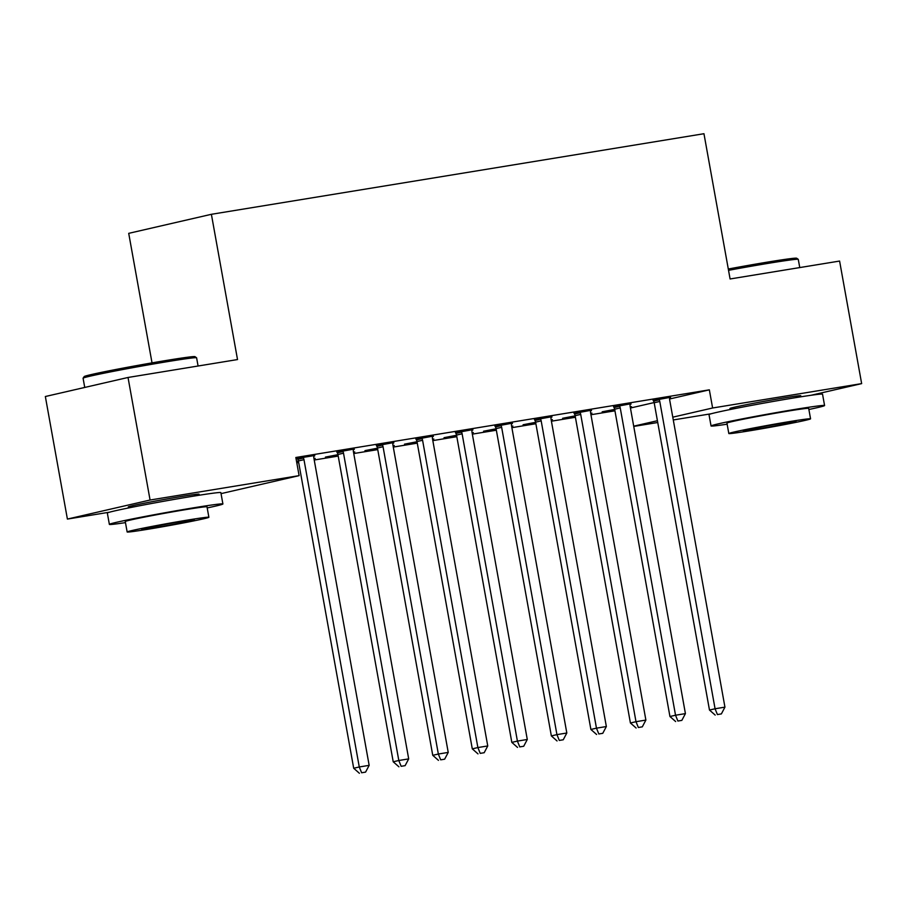 <?xml version="1.0" encoding="UTF-8"?>
<svg xmlns="http://www.w3.org/2000/svg" width="907" height="907" viewBox="0 0 907 907"><rect width="100%" height="100%" fill="white"/><g stroke="black" fill="none" stroke-linecap="round" stroke-linejoin="round"><path stroke-width="1.36" d="M132.898 506.594A35.985 0.998 -10.2 0 1 128.272 506.934A35.985 0.998 -10.2 0 1 181.117 496.548A35.985 0.998 -10.2 0 1 199.109 494.19A35.985 0.998 -10.2 0 1 194.654 495.483M734.568 408.161A35.985 0.998 -10.2 0 1 729.942 408.501A35.985 0.998 -10.2 0 1 782.798 398.116A35.985 0.998 -10.2 0 1 800.779 395.758A35.985 0.998 -10.2 0 1 796.335 397.051M296.804 462.853L298.686 462.547M314.219 460.008L338.22 456.085M353.753 453.534L377.754 449.611M393.287 447.072L417.277 443.149M432.82 440.609L456.811 436.675M472.343 434.136L496.344 430.213M511.877 427.673L535.878 423.739M551.411 421.199L575.412 417.277M590.945 414.737L614.946 410.814M109.6 512.172L67.401 519.076L150.074 500.029L299.106 475.642L221.036 493.635M150.074 500.029L128.023 377.471L45.35 396.518L67.401 519.076M152.025 362.879L128.715 233.348L211.388 214.301L703.957 133.714L730.09 278.971L839.599 261.057L861.65 383.616L811.005 395.282M711.281 413.739L673.277 419.952M657.745 422.503L633.744 426.426M313.981 458.67L315.205 458.386L313.969 458.591M298.494 461.493L296.623 461.799M298.426 461.13L296.555 461.436M354.24 449.01L336.985 452.208M354.308 449.373L353.435 449.521M393.048 445.734L394.273 445.45L393.026 445.654M377.561 448.557L364.965 450.62L377.493 448.194M433.308 436.074L416.052 439.271M433.376 436.437L432.492 436.584M472.105 432.798L473.329 432.514L472.094 432.718M456.629 435.621L444.033 437.684L456.561 435.258M512.376 423.15L495.12 426.347M512.432 423.512L511.559 423.648M551.173 419.862L552.397 419.59L551.161 419.782M535.686 422.696L523.09 424.748L535.618 422.333M591.432 410.213L574.176 413.411M591.5 410.576L590.627 410.712M630.24 406.937L631.465 406.653L630.218 406.858M614.753 409.76L602.157 411.812L614.685 409.397M670.5 397.277L653.244 400.475M670.568 397.64L669.683 397.776M630.433 408.025L654.151 402.561M669.57 399.001L709.342 389.84L295.841 457.491L299.106 475.642M630.966 403.74L613.71 406.937M631.034 404.103L630.161 404.25M590.706 413.399L591.931 413.116L590.684 413.32M575.219 416.222L562.623 418.286L575.151 415.86M551.898 416.676L534.642 419.873M551.966 417.039L551.093 417.186M511.639 426.335L512.863 426.052L511.627 426.256M496.152 429.158L483.556 431.222L496.095 428.796M472.842 429.612L455.586 432.809M472.898 429.975L472.025 430.122M432.571 439.271L433.807 438.988L432.56 439.192M417.095 442.094L404.499 444.158L417.027 441.732M393.774 442.548L376.518 445.745M393.842 442.911L392.969 443.058M353.515 452.208L354.739 451.924L353.492 452.128M338.028 455.031L325.432 457.094L337.96 454.668M314.706 455.484L296.033 458.579M314.774 455.847L313.901 455.983M297.451 458.681L296.101 458.897M709.342 389.84L712.619 407.991L861.65 383.616M128.023 377.471L237.521 359.557L211.388 214.301M633.698 426.177L657.416 420.712M672.779 417.175L712.619 407.991M659.774 401.461L654.185 402.742L709.478 710.045L715.067 708.764L659.774 401.461A4.614 4.002 77 0 0 659.185 399.817L658.833 399.182M717.414 714.557L721.371 713.911L717.414 714.557L715.067 708.764L724.942 707.143L669.661 399.84A4.614 4.002 77 0 1 669.638 398.105L669.751 397.402M654.185 402.742A4.614 4.002 77 0 0 653.596 401.098L653.051 400.134M709.478 710.045L715.181 715.079M721.371 713.911L724.942 707.143M620.241 407.923L614.651 409.216L669.944 716.519L675.534 715.226L620.241 407.923A4.614 4.002 77 0 0 619.651 406.279L619.3 405.656M677.88 721.031L681.837 720.385L677.88 721.031L675.534 715.226L685.42 713.616L630.127 406.313A4.614 4.002 77 0 1 630.104 404.567L630.218 403.864M614.651 409.216A4.614 4.002 77 0 0 614.062 407.572L613.517 406.597M669.944 716.519L675.647 721.541M681.837 720.385L685.42 713.616M580.707 414.397L575.117 415.678L630.41 722.981L636 721.7L580.707 414.397A4.614 4.002 77 0 0 580.117 412.742L579.766 412.118M638.347 727.493L642.303 726.847L638.347 727.493L636 721.7L645.886 720.079L590.593 412.776A4.614 4.002 77 0 1 590.57 411.041L590.684 410.338M575.117 415.678A4.614 4.002 77 0 0 574.528 414.034L573.984 413.059M630.41 722.981L636.113 728.015M642.303 726.847L645.886 720.079M728.298 269.016A56.291 1.565 -10.2 0 1 768.535 261.942A56.291 1.565 -10.2 0 1 796.641 258.212L798.251 259.334A57.674 1.599 169.8 0 0 798.251 259.334A57.674 1.599 169.8 0 0 769.442 263.143A57.674 1.599 169.8 0 0 728.536 270.331M808.874 409.488A57.674 1.599 169.8 0 0 824.576 405.531A57.674 1.599 169.8 0 0 795.745 409.306A57.674 1.599 169.8 0 0 711.054 425.961A57.674 1.599 169.8 0 0 727.142 424.193M824.576 405.531L822.536 394.182A57.674 1.599 169.8 0 0 793.704 397.958A57.674 1.599 169.8 0 0 709.013 414.612L711.054 425.961M728.82 433.535L726.949 423.093A41.529 1.156 -10.2 0 1 787.922 411.109A41.529 1.156 -10.2 0 1 808.681 408.388L810.563 418.83A41.529 1.156 169.8 0 0 789.804 421.551A41.529 1.156 169.8 0 0 728.82 433.535A41.529 1.156 169.8 0 0 749.579 430.814A41.529 1.156 169.8 0 0 810.563 418.83M756.733 429.17A26.757 0.737 169.8 0 0 796.029 421.449A26.757 0.737 169.8 0 0 782.65 423.195A26.757 0.737 169.8 0 0 743.355 430.927A26.757 0.737 169.8 0 0 756.733 429.17M83.093 378.185L84.204 376.575A56.291 1.565 -10.2 0 1 166.854 360.374A56.291 1.565 -10.2 0 1 194.96 356.644L196.57 357.766A57.674 1.599 169.8 0 0 167.772 361.576A57.674 1.599 169.8 0 0 83.093 378.185A57.674 1.599 169.8 0 0 83.081 378.23L84.736 387.448M207.204 507.92A57.674 1.599 169.8 0 0 222.895 503.963A57.674 1.599 169.8 0 0 194.064 507.739A57.674 1.599 169.8 0 0 109.373 524.393A57.674 1.599 169.8 0 0 125.461 522.625M222.895 503.963L220.855 492.614A57.674 1.599 169.8 0 0 192.023 496.39A57.674 1.599 169.8 0 0 107.332 513.045L109.373 524.393M127.15 531.967L125.268 521.536A41.529 1.156 -10.2 0 1 186.241 509.541A41.529 1.156 -10.2 0 1 207 506.82L208.882 517.262A41.529 1.156 169.8 0 0 188.123 519.983A41.529 1.156 169.8 0 0 127.15 531.967A41.529 1.156 169.8 0 0 147.909 529.257A41.529 1.156 169.8 0 0 208.882 517.262M155.052 527.602A26.757 0.737 169.8 0 0 194.347 519.881A26.757 0.737 169.8 0 0 180.981 521.627A26.757 0.737 169.8 0 0 141.673 529.359A26.757 0.737 169.8 0 0 155.052 527.602M198.077 366.009L196.604 357.8A57.674 1.599 169.8 0 0 196.57 357.766M541.173 420.859L535.595 422.152L590.888 729.455L596.466 728.162L541.173 420.859A4.614 4.002 77 0 0 540.583 419.215L540.232 418.592M598.824 733.967L602.77 733.321L598.824 733.967L596.466 728.162L606.352 726.541L551.059 419.249A4.614 4.002 77 0 1 551.037 417.503L551.15 416.801M535.595 422.152A4.614 4.002 77 0 0 535.005 420.497L534.45 419.533M590.888 729.455L596.591 734.477M602.77 733.321L606.352 726.541M501.65 427.333L496.061 428.614L551.354 735.917L556.932 734.625L501.65 427.333A4.614 4.002 77 0 0 501.049 425.678L500.698 425.054M559.29 740.429L563.236 739.783L559.29 740.429L556.932 734.625L566.818 733.015L511.525 425.712A4.614 4.002 77 0 1 511.514 423.966L511.627 423.263M496.061 428.614A4.614 4.002 77 0 0 495.471 426.97L494.927 425.995M551.354 735.917L557.057 740.951M563.236 739.783L566.818 733.015M462.117 433.795L456.527 435.088L511.82 742.38L517.409 741.098L462.117 433.795A4.614 4.002 77 0 0 461.527 432.151L461.164 431.517M519.756 746.903L523.713 746.257L519.756 746.903L517.409 741.098L527.284 739.477L471.991 432.185A4.614 4.002 77 0 1 471.98 430.44L472.094 429.737M456.527 435.088A4.614 4.002 77 0 0 455.938 433.433L455.393 432.469M511.82 742.38L517.523 747.413M523.713 746.257L527.284 739.477M422.583 440.269L416.993 441.55L472.286 748.853L477.876 747.561L422.583 440.269A4.614 4.002 77 0 0 421.993 438.614L421.642 437.99M480.222 753.366L484.179 752.719L480.222 753.366L477.876 747.561L487.751 745.951L432.469 438.648A4.614 4.002 77 0 1 432.446 436.902L432.56 436.199M416.993 441.55A4.614 4.002 77 0 0 416.404 439.906L415.86 438.931M472.286 748.853L477.989 753.887M484.179 752.719L487.751 745.951M383.049 446.732L377.459 448.024L432.752 755.316L438.342 754.034L383.049 446.732A4.614 4.002 77 0 0 382.459 445.088L382.108 444.453M440.689 759.839L444.645 759.193L440.689 759.839L438.342 754.034L448.228 752.413L392.935 445.11A4.614 4.002 77 0 1 392.912 443.376L393.026 442.673M377.459 448.024A4.614 4.002 77 0 0 376.87 446.369L376.326 445.405M432.752 755.316L438.455 760.349M444.645 759.193L448.228 752.413M343.515 453.194L337.926 454.486L393.219 761.789L398.808 760.497L343.515 453.194A4.614 4.002 77 0 0 342.925 451.55L342.574 450.926M401.155 766.302L405.112 765.655L401.155 766.302L398.808 760.497L408.694 758.887L353.401 451.584A4.614 4.002 77 0 1 353.379 449.838L353.492 449.135M337.926 454.486A4.614 4.002 77 0 0 337.336 452.842L336.792 451.867M393.219 761.789L398.921 766.812M405.112 765.655L408.694 758.887M303.981 459.668L298.403 460.949L353.696 768.252L359.274 766.971L303.981 459.668A4.614 4.002 77 0 0 303.392 458.024L303.04 457.389M361.632 772.764L365.578 772.118L361.632 772.764L359.274 766.971L369.16 765.349L313.867 458.046A4.614 4.002 77 0 1 313.845 456.312L313.958 455.609M298.403 460.949A4.614 4.002 77 0 0 297.813 459.305L297.258 458.341M353.696 768.252L359.399 773.286M365.578 772.118L369.16 765.349M659.185 399.817L653.596 401.098M619.651 406.279L614.062 407.572M580.117 412.742L574.528 414.034M540.583 419.215L535.005 420.497M501.049 425.678L495.471 426.97M461.527 432.151L455.938 433.433M421.993 438.614L416.404 439.906M382.459 445.088L376.87 446.369M342.925 451.55L337.336 452.842M303.392 458.024L297.813 459.305M734.659 408.626L734.398 407.198M796.414 397.515L796.153 396.087M799.759 267.576L798.273 259.368M132.978 507.07L132.717 505.63M194.733 495.948L194.483 494.519"/></g></svg>
